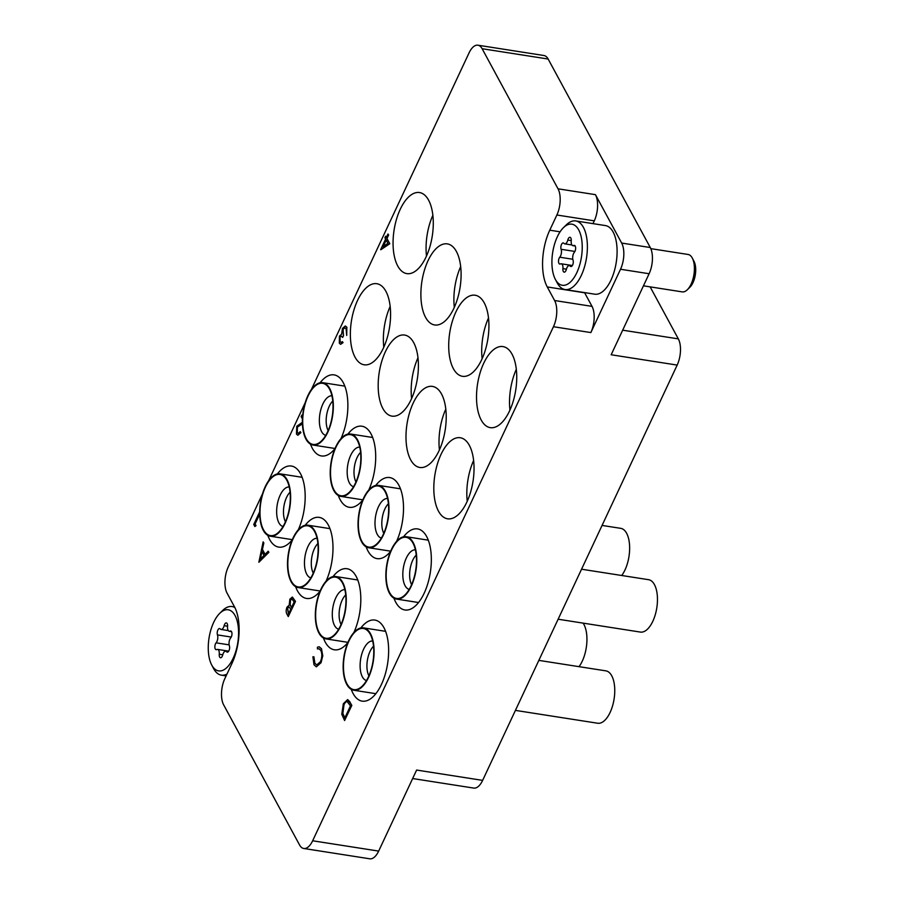 <?xml version="1.0" encoding="UTF-8"?>
<svg xmlns="http://www.w3.org/2000/svg" width="904" height="904" viewBox="0 0 904 904"><rect width="100%" height="100%" fill="white"/><g stroke="black" fill="none" stroke-linecap="round" stroke-linejoin="round"><path stroke-width="1.36" d="M298.241 529.857A41.03 19.323 -81.1 0 0 300.478 473.651A41.03 19.323 -81.1 0 0 291.393 466.035A41.03 19.323 -81.1 0 0 277.392 473.922M267.799 535.326A41.03 19.323 -81.1 0 0 269.641 539.496A41.03 19.323 -81.1 0 0 278.726 547.112A41.03 19.323 -81.1 0 0 292.241 539.846M340.944 438.689A41.03 19.323 -81.1 0 0 343.181 382.494A41.03 19.323 -81.1 0 0 334.096 374.877A41.03 19.323 -81.1 0 0 320.095 382.765M310.501 444.169A41.03 19.323 -81.1 0 0 312.343 448.327A41.03 19.323 -81.1 0 0 321.428 455.944A41.03 19.323 -81.1 0 0 334.943 448.689M385.895 291.325A41.03 19.323 -81.1 0 0 376.798 283.709A41.03 19.323 -81.1 0 0 353.837 310.309A41.03 19.323 -81.1 0 0 355.046 357.17A41.03 19.323 -81.1 0 0 364.131 364.787A41.03 19.323 -81.1 0 0 387.104 338.186A41.03 19.323 -81.1 0 0 385.895 291.325M390.155 306.445A41.03 19.323 -81.1 0 0 383.793 347.204M428.598 200.168A41.03 19.323 -81.1 0 0 419.501 192.552A41.03 19.323 -81.1 0 0 396.54 219.141A41.03 19.323 -81.1 0 0 397.749 266.002A41.03 19.323 -81.1 0 0 406.845 273.618A41.03 19.323 -81.1 0 0 429.807 247.029A41.03 19.323 -81.1 0 0 428.598 200.168M432.858 215.276A41.03 19.323 -81.1 0 0 426.496 256.047M326.05 581.193A41.03 19.323 -81.1 0 0 328.299 524.998A41.03 19.323 -81.1 0 0 319.214 517.382A41.03 19.323 -81.1 0 0 305.213 525.269M295.619 586.673A41.03 19.323 -81.1 0 0 297.461 590.832A41.03 19.323 -81.1 0 0 306.546 598.448A41.03 19.323 -81.1 0 0 320.061 591.193M368.764 490.036A41.03 19.323 -81.1 0 0 371.002 433.83A41.03 19.323 -81.1 0 0 361.916 426.213A41.03 19.323 -81.1 0 0 347.916 434.101M338.322 495.505A41.03 19.323 -81.1 0 0 340.164 499.675A41.03 19.323 -81.1 0 0 349.249 507.291A41.03 19.323 -81.1 0 0 362.764 500.025M413.704 342.672A41.03 19.323 -81.1 0 0 404.619 335.056A41.03 19.323 -81.1 0 0 381.657 361.645A41.03 19.323 -81.1 0 0 382.867 408.506A41.03 19.323 -81.1 0 0 391.952 416.122A41.03 19.323 -81.1 0 0 414.925 389.534A41.03 19.323 -81.1 0 0 413.704 342.672M417.976 357.781A41.03 19.323 -81.1 0 0 411.602 398.551M456.418 251.504A41.03 19.323 -81.1 0 0 447.322 243.888A41.03 19.323 -81.1 0 0 424.36 270.488A41.03 19.323 -81.1 0 0 425.569 317.349A41.03 19.323 -81.1 0 0 434.654 324.965A41.03 19.323 -81.1 0 0 457.627 298.365A41.03 19.323 -81.1 0 0 456.418 251.504M460.678 266.623A41.03 19.323 -81.1 0 0 454.316 307.383M353.871 632.54A41.03 19.323 -81.1 0 0 356.119 576.334A41.03 19.323 -81.1 0 0 347.034 568.729A41.03 19.323 -81.1 0 0 333.034 576.605M323.44 638.009A41.03 19.323 -81.1 0 0 325.282 642.179A41.03 19.323 -81.1 0 0 334.367 649.795A41.03 19.323 -81.1 0 0 347.882 642.541M396.573 541.372A41.03 19.323 -81.1 0 0 398.822 485.177A41.03 19.323 -81.1 0 0 389.737 477.561A41.03 19.323 -81.1 0 0 375.736 485.448M366.143 546.852A41.03 19.323 -81.1 0 0 367.984 551.011A41.03 19.323 -81.1 0 0 377.07 558.627A41.03 19.323 -81.1 0 0 390.584 551.372M441.525 394.008A41.03 19.323 -81.1 0 0 432.44 386.403A41.03 19.323 -81.1 0 0 409.467 412.992A41.03 19.323 -81.1 0 0 410.687 459.853A41.03 19.323 -81.1 0 0 419.772 467.47A41.03 19.323 -81.1 0 0 442.745 440.869A41.03 19.323 -81.1 0 0 441.525 394.008M445.796 409.128A41.03 19.323 -81.1 0 0 439.423 449.898M484.228 302.851A41.03 19.323 -81.1 0 0 475.142 295.235A41.03 19.323 -81.1 0 0 452.181 321.824A41.03 19.323 -81.1 0 0 453.39 368.685A41.03 19.323 -81.1 0 0 462.475 376.301A41.03 19.323 -81.1 0 0 485.448 349.712A41.03 19.323 -81.1 0 0 484.228 302.851M488.499 317.971A41.03 19.323 -81.1 0 0 482.126 358.73M351.26 689.356A41.03 19.323 -81.1 0 0 353.102 693.526A41.03 19.323 -81.1 0 0 362.188 701.142A41.03 19.323 -81.1 0 0 385.161 674.542A41.03 19.323 -81.1 0 0 383.94 627.681A41.03 19.323 -81.1 0 0 374.855 620.065A41.03 19.323 -81.1 0 0 360.854 627.952M393.963 598.188A41.03 19.323 -81.1 0 0 395.805 602.358A41.03 19.323 -81.1 0 0 404.89 609.974A41.03 19.323 -81.1 0 0 427.863 583.385A41.03 19.323 -81.1 0 0 426.643 536.524A41.03 19.323 -81.1 0 0 417.558 528.908A41.03 19.323 -81.1 0 0 403.557 536.795M469.345 445.356A41.03 19.323 -81.1 0 0 460.26 437.739A41.03 19.323 -81.1 0 0 437.287 464.34A41.03 19.323 -81.1 0 0 438.508 511.201A41.03 19.323 -81.1 0 0 447.593 518.806A41.03 19.323 -81.1 0 0 470.566 492.217A41.03 19.323 -81.1 0 0 469.345 445.356M473.617 460.475A41.03 19.323 -81.1 0 0 467.244 501.234M512.048 354.198A41.03 19.323 -81.1 0 0 502.963 346.582A41.03 19.323 -81.1 0 0 479.99 373.171A41.03 19.323 -81.1 0 0 481.21 420.032A41.03 19.323 -81.1 0 0 490.296 427.648A41.03 19.323 -81.1 0 0 513.269 401.048A41.03 19.323 -81.1 0 0 512.048 354.198M516.32 369.307A41.03 19.323 -81.1 0 0 509.946 410.077M650.145 286.873L678.328 338.876A18.939 8.916 98.9 0 1 677.175 365.08L482.634 780.378L416.62 770.061L378.663 851.093A18.939 8.916 98.9 0 1 369.77 858.8L303.767 848.483A18.939 8.916 -81.1 0 0 312.648 840.776L553.451 326.717A18.939 8.916 -81.1 0 0 554.604 300.523L592.018 306.366A18.939 8.916 98.9 0 1 590.854 332.57L620.517 269.256A18.939 8.916 -81.1 0 0 621.669 243.063L595.442 194.654A18.939 8.916 98.9 0 1 594.278 220.847L592.979 223.638M303.767 848.483A18.939 8.916 -81.1 0 1 299.563 844.969L223.661 704.883A18.939 8.916 -81.1 0 1 224.813 678.678L231.932 663.491A41.03 19.323 -81.1 0 0 234.441 606.731L227.085 593.16A18.939 8.916 -81.1 0 1 228.249 566.966L262.51 493.821M477.933 45.2L543.948 55.517A18.939 8.916 98.9 0 1 548.14 59.031L482.126 48.714A18.939 8.916 -81.1 0 0 477.933 45.2A18.939 8.916 -81.1 0 0 469.052 52.907L311.315 389.635M621.669 243.063L650.27 247.526L548.14 59.031M650.27 247.526A18.939 8.916 98.9 0 1 649.117 273.731L611.16 354.763L677.175 365.08M594.278 220.847L556.875 215.005A18.939 8.916 -81.1 0 0 558.028 188.812L482.126 48.714M556.875 215.005L549.756 230.192A41.03 19.323 -81.1 0 0 547.259 286.952L554.604 300.523M268.612 480.792L305.213 402.653M482.634 780.378A18.939 8.916 98.9 0 1 473.752 788.085L412.653 778.536M584.549 292.591A41.03 19.323 -81.1 0 0 584.662 292.806L592.018 306.366M258.86 562.265L263.143 541.858L263.731 542.931L262.329 549.429L265.03 554.412L268.217 551.214L268.804 552.287L258.86 562.265L268.906 552.31L268.217 551.214M260.205 559.248L264.013 555.429L261.877 551.496L260.205 559.248M263.143 541.858L263.832 542.942L262.431 549.44L265.098 554.344M261.957 551.655L260.352 559.101M295.393 601.375L288.274 616.573L287.11 614.426C285.924 612.55 285.89 610.132 286.986 607.16L289.19 605.205L289.856 599.205L292.331 597.058L295.506 601.397L288.274 616.573M288.478 614.031L290.76 609.16L288.986 606.9L287.528 608.121L288.478 614.031M291.483 607.601L294.128 601.951L291.935 598.923L290.399 600.188L290.105 604.708L291.483 607.601M289.043 606.912L287.642 608.143L288.523 613.929M292.387 597.069L295.506 601.397M291.992 598.934L290.5 600.211L290.207 604.719L291.529 607.499M349.871 701.922L351.724 705.335L344.605 720.533L341.768 714.262L343.362 703.707L347.622 699.594L351.837 705.346L344.605 720.533M347.893 701.888C346.469 701.097 345.147 702.035 343.893 704.702L342.752 713.403L344.797 717.979L350.458 705.9L347.17 701.572M347.678 699.606L349.984 701.945M347.995 701.899C346.582 701.108 345.249 702.046 344.006 704.724L342.865 713.414L344.842 717.878M259.697 513.924L255.007 523.936L256.035 525.642L254.849 526.535L253.742 524.501L259.697 511.8M255.922 525.631L254.849 526.535M255.007 523.936L256.035 525.642M259.708 514.161L255.12 523.947M302.433 423.863L297.371 427.117L297.224 432.587L298.241 433.457M297.224 432.587L298.184 433.445L300.241 431.626L300.885 432.632L297.857 435.265M297.371 427.117L297.326 432.598M300.682 424.541L297.484 427.14M302.444 423.919L300.783 424.564M302.444 418.981L301.156 416.597L301.879 415.049L302.614 416.213M301.879 415.049L302.603 416.371M300.241 431.626L300.772 432.62L297.811 435.265L296.467 434.089L296.772 426.247L302.399 422.315M313.79 656.756L314.773 663.287L316.728 664.948L320.434 661.717C322.163 657.355 322.265 653.569 320.762 650.36L318.852 648.71L317.44 648.959L317.394 647.196L319.157 646.767L321.485 648.801L322.694 655.988L320.92 662.801L316.321 666.824L314.004 664.779L312.897 656.801L313.903 656.779L314.886 663.299L316.784 664.96M320.92 662.801L316.377 666.836M322.694 655.988L321.022 662.824M321.485 648.801L322.807 656.01M319.214 646.778L321.598 648.812M317.44 648.959L318.909 648.722M340.062 341.667L340.955 342.469L342.401 341.633L342.932 342.616L340.582 344.311L339.339 343.237L339.441 336.085L341.599 334.243L342.469 328.389L345.305 325.96L346.831 327.293L346.718 335.452L346.096 328.841L344.921 327.756L343.068 329.248L343.396 335.847L342.672 337.407L341.237 336.073L339.972 337.079L340.062 341.667L341.011 342.48M342.401 341.633L343.045 342.639L340.627 344.322M339.972 337.079L340.164 341.689M341.283 336.085L340.085 337.09M342.672 337.407L343.396 335.847M343.068 329.248L343.509 335.87M344.978 327.768L343.181 329.271M346.718 335.452L346.831 327.293M345.362 325.971L346.944 327.316M389.703 243.696L380.674 249.572L385.612 239.052L384.923 237.786L385.646 236.226L386.336 237.492L387.974 233.989L388.517 234.972L386.867 238.486L389.805 243.718L380.787 249.775M387.918 243.323L386.144 240.035L383.047 246.634L387.918 243.323M385.646 236.226L386.381 237.39M387.974 233.989L388.63 234.995L386.98 238.498L389.805 243.718M386.2 240.159L383.228 246.521M273.37 476.408A30.928 14.566 98.9 0 1 285.879 478.713A30.928 14.566 98.9 0 1 289.551 507.28A30.928 14.566 98.9 0 1 277.336 533.349A30.928 14.566 98.9 0 1 276.952 533.642A30.928 14.566 98.9 0 1 260.103 515.969A30.928 14.566 98.9 0 1 273.37 476.408M276.986 534.23A31.561 14.859 98.9 0 1 270.285 536.208A31.561 14.859 98.9 0 1 259.764 509.573A31.561 14.859 98.9 0 1 273.336 475.82A31.561 14.859 98.9 0 1 280.037 473.843A31.561 14.859 98.9 0 1 290.557 500.477A31.561 14.859 98.9 0 1 276.986 534.23M233.153 658.304A30.928 14.566 -81.1 0 0 236.938 620.2A30.928 14.566 -81.1 0 0 219.774 613.296A30.928 14.566 -81.1 0 0 213.683 622.37A30.928 14.566 -81.1 0 0 211.694 664.971A30.928 14.566 -81.1 0 0 233.153 658.304M219.774 613.296L222.621 610.505A34.714 16.351 98.9 0 1 232.079 606.55A34.714 16.351 98.9 0 1 234.859 607.544M222.271 656.225A3.774 1.774 -81.1 0 0 222.7 655.004A5.175 2.441 98.9 0 1 225.717 651.208A5.175 2.441 98.9 0 1 226.588 651.75A3.774 1.774 -81.1 0 0 227.209 652.146A3.774 1.774 -81.1 0 0 228.983 650.609A3.774 1.774 -81.1 0 0 229.379 645.772A5.175 2.441 98.9 0 1 230.735 637.84A3.774 1.774 -81.1 0 0 231.322 636.902A3.774 1.774 -81.1 0 0 231.944 633.139A3.774 1.774 -81.1 0 0 230.712 630.992A3.774 1.774 -81.1 0 0 230.102 631.105A5.175 2.441 98.9 0 1 229.266 631.274A5.175 2.441 98.9 0 1 227.571 626.438A3.774 1.774 -81.1 0 0 226.339 622.912A3.774 1.774 -81.1 0 0 224.135 625.681A5.175 2.441 98.9 0 1 223.548 627.365A5.175 2.441 98.9 0 1 221.118 629.466A5.175 2.441 98.9 0 1 220.26 628.924A3.774 1.774 -81.1 0 0 219.627 628.54A3.774 1.774 -81.1 0 0 217.604 630.709A3.774 1.774 -81.1 0 0 217.457 634.902A5.175 2.441 98.9 0 1 216.915 641.546A5.175 2.441 98.9 0 1 216.101 642.834A3.774 1.774 -81.1 0 0 214.858 646.891A3.774 1.774 -81.1 0 0 216.124 649.682A3.774 1.774 -81.1 0 0 216.734 649.569A5.175 2.441 98.9 0 1 217.57 649.4A5.175 2.441 98.9 0 1 219.265 654.236A3.774 1.774 -81.1 0 0 220.497 657.762A3.774 1.774 -81.1 0 0 222.271 656.225M226.972 674.068A34.714 16.351 98.9 0 1 221.367 675.152A34.714 16.351 98.9 0 1 213.559 668.508L211.694 664.971M576.808 272.692A30.928 14.566 -81.1 0 0 580.594 234.588A30.928 14.566 -81.1 0 0 563.429 227.684A30.928 14.566 -81.1 0 0 557.339 236.758A30.928 14.566 -81.1 0 0 555.35 279.359A30.928 14.566 -81.1 0 0 576.808 272.692M563.429 227.684L566.277 224.893A34.714 16.351 98.9 0 1 575.735 220.938A34.714 16.351 98.9 0 1 587.091 240.735A34.714 16.351 98.9 0 1 581.306 275.415A34.714 16.351 98.9 0 1 565.023 289.54A34.714 16.351 98.9 0 1 557.214 282.895L555.35 279.359M692.306 258.081L693.978 261.267A15.526 7.311 98.9 0 1 692.984 282.658A15.526 7.311 98.9 0 1 689.933 287.201L687.356 289.721A18.939 8.916 -81.1 0 0 691.085 284.172A18.939 8.916 -81.1 0 0 692.306 258.081A18.939 8.916 -81.1 0 0 688.046 254.465L650.801 248.645M565.927 270.612A3.774 1.774 -81.1 0 0 566.356 269.381A5.175 2.441 98.9 0 1 569.373 265.595A5.175 2.441 98.9 0 1 570.243 266.138A3.774 1.774 -81.1 0 0 570.865 266.522A3.774 1.774 -81.1 0 0 572.639 264.996A3.774 1.774 -81.1 0 0 573.034 260.16A5.175 2.441 98.9 0 1 574.39 252.227A3.774 1.774 -81.1 0 0 574.978 251.289A3.774 1.774 -81.1 0 0 575.611 247.526A3.774 1.774 -81.1 0 0 574.368 245.379A3.774 1.774 -81.1 0 0 573.757 245.492A5.175 2.441 98.9 0 1 572.921 245.662A5.175 2.441 98.9 0 1 571.226 240.826A3.774 1.774 -81.1 0 0 569.995 237.3A3.774 1.774 -81.1 0 0 567.791 240.057A5.175 2.441 98.9 0 1 567.203 241.752A5.175 2.441 98.9 0 1 564.774 243.854A5.175 2.441 98.9 0 1 563.915 243.312A3.774 1.774 -81.1 0 0 563.282 242.916A3.774 1.774 -81.1 0 0 561.26 245.097A3.774 1.774 -81.1 0 0 561.113 249.289A5.175 2.441 98.9 0 1 560.57 255.934A5.175 2.441 98.9 0 1 559.757 257.211A3.774 1.774 -81.1 0 0 558.514 261.279A3.774 1.774 -81.1 0 0 559.779 264.07A3.774 1.774 -81.1 0 0 560.39 263.957A5.175 2.441 98.9 0 1 561.237 263.787A5.175 2.441 98.9 0 1 562.921 268.624A3.774 1.774 -81.1 0 0 564.152 272.149A3.774 1.774 -81.1 0 0 565.927 270.612M565.023 289.54L594.719 294.184A34.714 16.351 -81.1 0 0 611.014 280.048A34.714 16.351 -81.1 0 0 616.799 245.379A34.714 16.351 -81.1 0 0 605.443 225.582L575.735 220.938M643.456 285.822L682.204 291.879A18.939 8.916 -81.1 0 0 687.356 289.721M301.19 527.755A30.928 14.566 98.9 0 1 313.699 530.06A30.928 14.566 98.9 0 1 317.372 558.615A30.928 14.566 98.9 0 1 305.156 584.696A30.928 14.566 98.9 0 1 304.772 584.99A30.928 14.566 98.9 0 1 287.924 567.316A30.928 14.566 98.9 0 1 301.19 527.755M304.806 585.566A31.561 14.859 98.9 0 1 298.105 587.555A31.561 14.859 98.9 0 1 287.585 560.921A31.561 14.859 98.9 0 1 301.145 527.168A31.561 14.859 98.9 0 1 307.846 525.19A31.561 14.859 98.9 0 1 318.377 551.824A31.561 14.859 98.9 0 1 304.806 585.566M329.011 579.091A30.928 14.566 98.9 0 1 341.52 581.396A30.928 14.566 98.9 0 1 345.192 609.963A30.928 14.566 98.9 0 1 332.977 636.043A30.928 14.566 98.9 0 1 332.593 636.326A30.928 14.566 98.9 0 1 315.745 618.664A30.928 14.566 98.9 0 1 329.011 579.091M332.627 636.913A31.561 14.859 98.9 0 1 325.926 638.891A31.561 14.859 98.9 0 1 315.406 612.257A31.561 14.859 98.9 0 1 328.966 578.515A31.561 14.859 98.9 0 1 335.666 576.526A31.561 14.859 98.9 0 1 346.198 603.16A31.561 14.859 98.9 0 1 332.627 636.913M583.114 623.127A26.51 12.486 98.9 0 1 579.012 666.655M356.82 630.438A30.928 14.566 98.9 0 1 369.329 632.744A30.928 14.566 98.9 0 1 373.013 661.299A30.928 14.566 98.9 0 1 360.798 687.379A30.928 14.566 98.9 0 1 360.413 687.673A30.928 14.566 98.9 0 1 343.565 670A30.928 14.566 98.9 0 1 356.82 630.438M538.841 660.383L605.861 670.858A26.51 12.486 98.9 0 1 614.697 693.221A26.51 12.486 98.9 0 1 603.307 721.573A26.51 12.486 98.9 0 1 597.668 723.234L515.416 710.386M360.447 688.26A31.561 14.859 98.9 0 1 353.746 690.238A31.561 14.859 98.9 0 1 343.226 663.604A31.561 14.859 98.9 0 1 356.786 629.851A31.561 14.859 98.9 0 1 363.487 627.873A31.561 14.859 98.9 0 1 374.007 654.507A31.561 14.859 98.9 0 1 360.447 688.26M316.072 385.251A30.928 14.566 98.9 0 1 328.581 387.556A30.928 14.566 98.9 0 1 332.254 416.111A30.928 14.566 98.9 0 1 320.039 442.192A30.928 14.566 98.9 0 1 319.654 442.485A30.928 14.566 98.9 0 1 302.806 424.812A30.928 14.566 98.9 0 1 316.072 385.251M319.688 443.062A31.561 14.859 98.9 0 1 312.987 445.039A31.561 14.859 98.9 0 1 302.467 418.405A31.561 14.859 98.9 0 1 316.038 384.663A31.561 14.859 98.9 0 1 322.739 382.686A31.561 14.859 98.9 0 1 333.26 409.32A31.561 14.859 98.9 0 1 319.688 443.062M343.893 436.587A30.928 14.566 98.9 0 1 356.402 438.892A30.928 14.566 98.9 0 1 360.074 467.458A30.928 14.566 98.9 0 1 347.859 493.527A30.928 14.566 98.9 0 1 347.475 493.821A30.928 14.566 98.9 0 1 330.627 476.148A30.928 14.566 98.9 0 1 343.893 436.587M347.509 494.409A31.561 14.859 98.9 0 1 340.808 496.386A31.561 14.859 98.9 0 1 330.288 469.752A31.561 14.859 98.9 0 1 343.859 435.999A31.561 14.859 98.9 0 1 350.56 434.022A31.561 14.859 98.9 0 1 361.08 460.656A31.561 14.859 98.9 0 1 347.509 494.409M371.713 487.934A30.928 14.566 98.9 0 1 384.223 490.239A30.928 14.566 98.9 0 1 387.895 518.794A30.928 14.566 98.9 0 1 375.68 544.875A30.928 14.566 98.9 0 1 375.296 545.168A30.928 14.566 98.9 0 1 358.447 527.495A30.928 14.566 98.9 0 1 371.713 487.934M375.329 545.756A31.561 14.859 98.9 0 1 368.629 547.734A31.561 14.859 98.9 0 1 358.108 521.099A31.561 14.859 98.9 0 1 371.668 487.346A31.561 14.859 98.9 0 1 378.369 485.369A31.561 14.859 98.9 0 1 388.901 512.003A31.561 14.859 98.9 0 1 375.329 545.756M602.053 525.427L620.743 528.343A26.51 12.486 98.9 0 1 629.636 547.112A26.51 12.486 98.9 0 1 621.715 575.498M399.534 539.27A30.928 14.566 98.9 0 1 412.043 541.586A30.928 14.566 98.9 0 1 415.716 570.141A30.928 14.566 98.9 0 1 403.5 596.222A30.928 14.566 98.9 0 1 403.116 596.504A30.928 14.566 98.9 0 1 386.268 578.842A30.928 14.566 98.9 0 1 399.534 539.27M581.543 569.215L648.563 579.69A26.51 12.486 98.9 0 1 657.4 602.064A26.51 12.486 98.9 0 1 646.01 630.416A26.51 12.486 98.9 0 1 640.371 632.077L558.118 619.217M403.15 597.092A31.561 14.859 98.9 0 1 396.449 599.069A31.561 14.859 98.9 0 1 385.929 572.435A31.561 14.859 98.9 0 1 399.489 538.694A31.561 14.859 98.9 0 1 406.19 536.716A31.561 14.859 98.9 0 1 416.721 563.35A31.561 14.859 98.9 0 1 403.15 597.092M558.028 188.812L595.442 194.654M649.117 273.731L620.517 269.256M590.854 332.57L553.451 326.717M312.648 840.776L378.663 851.093M622.675 330.186L678.328 338.876M584.662 292.806L547.259 286.952M560.084 231.808L549.756 230.192M283.042 526.523A20.035 9.435 98.9 0 1 276.714 509.314A20.035 9.435 98.9 0 1 285.314 488.25A20.035 9.435 98.9 0 1 289.223 486.962M290.071 492.205A17.673 8.328 -81.1 0 0 285.449 521.777M231.266 631.286L230.102 631.105M229.141 644.868L216.101 642.834M231.243 637.06L217.457 634.902M227.593 626.212L224.135 625.681M227.932 651.953L226.588 651.75M222.757 654.79L219.265 654.236M574.921 245.673L573.757 245.492M572.797 259.256L559.757 257.211M574.899 251.448L561.113 249.289M571.249 240.6L567.791 240.057M571.588 266.341L570.243 266.138M566.412 269.166L562.921 268.624M310.863 577.871A20.035 9.435 98.9 0 1 304.535 560.661A20.035 9.435 98.9 0 1 313.134 539.598A20.035 9.435 98.9 0 1 317.044 538.298M317.88 543.553A17.673 8.328 -81.1 0 0 313.27 573.125M338.672 629.207A20.035 9.435 98.9 0 1 332.356 612.008A20.035 9.435 98.9 0 1 340.955 590.945A20.035 9.435 98.9 0 1 344.853 589.645M345.701 594.9A17.673 8.328 -81.1 0 0 341.079 624.461M366.493 680.554A20.035 9.435 98.9 0 1 360.176 663.344A20.035 9.435 98.9 0 1 368.764 642.281A20.035 9.435 98.9 0 1 372.674 640.992M373.522 646.236A17.673 8.328 -81.1 0 0 368.9 675.808M325.745 435.355A20.035 9.435 98.9 0 1 319.428 418.156A20.035 9.435 98.9 0 1 328.016 397.093A20.035 9.435 98.9 0 1 331.926 395.794M332.774 401.048A17.673 8.328 -81.1 0 0 328.152 430.62M353.566 486.702A20.035 9.435 98.9 0 1 347.238 469.492A20.035 9.435 98.9 0 1 355.837 448.429A20.035 9.435 98.9 0 1 359.747 447.141M360.594 452.384A17.673 8.328 -81.1 0 0 355.973 481.956M381.386 538.049A20.035 9.435 98.9 0 1 375.058 520.84A20.035 9.435 98.9 0 1 383.658 499.776A20.035 9.435 98.9 0 1 387.567 498.477M388.404 503.731A17.673 8.328 -81.1 0 0 383.793 533.303M409.196 589.385A20.035 9.435 98.9 0 1 402.879 572.187A20.035 9.435 98.9 0 1 411.478 551.124A20.035 9.435 98.9 0 1 415.377 549.824M416.224 555.079A17.673 8.328 -81.1 0 0 411.602 584.651M270.285 536.208L292.32 539.654M280.037 473.843L302.128 477.301M228.283 630.585L221.118 629.466M232.079 606.55L234.554 606.946M221.367 675.152L226.124 675.898M231.514 631.625L229.266 631.274M228.339 651.614L225.717 651.208M228.689 651.14L217.57 649.4M571.938 244.973L564.774 243.854M575.17 246.012L572.921 245.662M571.995 266.002L569.373 265.595M572.345 265.527L561.237 263.787M298.105 587.555L320.14 590.99M307.846 525.19L329.949 528.637M325.926 638.891L347.961 642.337M335.666 576.526L357.769 579.984M353.746 690.238L375.849 693.684M363.487 627.873L385.59 631.331M312.987 445.039L335.022 448.486M322.739 382.686L344.842 386.132M340.808 496.386L362.843 499.833M350.56 434.022L372.651 437.479M368.629 547.734L390.664 551.169M378.369 485.369L400.472 488.827M396.449 599.069L418.552 602.527M406.19 536.716L428.293 540.163"/></g></svg>
